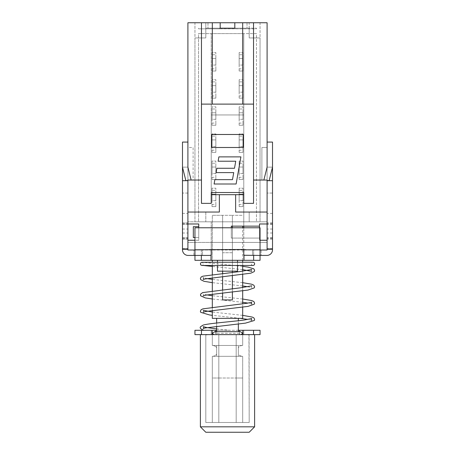 <?xml version="1.0" encoding="UTF-8"?>
<svg xmlns="http://www.w3.org/2000/svg" width="455" height="455" viewBox="0 0 455 455"><rect width="100%" height="100%" fill="white"/><g stroke="black" fill="none" stroke-linecap="round" stroke-linejoin="round"><path stroke-width="0.34" stroke-dasharray="2.27 1.71" d="M239.432 330.284L243.772 330.284L239.432 330.284L239.432 334.618L242.686 334.618L242.686 345.47L236.179 345.47L242.686 345.47A5.426 5.426 0 0 0 238.346 347.637A5.426 5.426 0 0 1 242.686 345.47L242.686 334.618L249.198 334.618L242.686 334.618L242.686 345.47L242.686 334.618L212.314 334.618L212.314 345.47L218.821 345.47L212.314 345.47A5.426 5.426 0 0 1 216.654 347.637L216.654 354.149L216.654 347.637A5.426 5.426 0 0 0 212.314 345.47L212.314 334.618L205.802 334.618L205.802 422.485L212.314 422.485L212.314 356.316A5.426 5.426 0 0 0 216.654 354.149A5.426 5.426 0 0 1 212.314 356.316L218.821 356.316L212.314 356.316L212.314 422.485L218.821 422.485L205.802 422.485L218.821 422.485L218.821 378.014L218.821 422.485L218.821 378.014L212.314 378.014L212.314 422.485L205.802 422.485L205.802 334.618L212.314 334.618L211.228 334.618L212.314 334.618L212.314 345.47L212.314 334.618L205.802 334.618L205.802 422.485L205.802 334.618L215.568 334.618L215.568 330.284L211.228 330.284L215.568 330.284M238.346 347.637L238.346 354.149A5.426 5.426 0 0 0 242.686 356.316L242.686 422.485L249.198 422.485L236.179 422.485L236.179 378.014L242.686 378.014L242.686 422.485L242.686 378.014L242.686 422.485L236.179 422.485L236.179 356.316L242.686 356.316A5.426 5.426 0 0 1 238.346 354.149L238.346 347.637M249.084 334.618L249.198 422.485L212.314 422.485L212.314 378.014L218.821 378.014L212.314 378.014L212.314 356.316L212.314 378.014L218.821 378.014L218.821 422.485L249.198 422.485L248.925 334.618M239.432 331.638L239.432 334.618L236.179 334.618L236.179 345.47L218.821 345.47L218.821 334.618L218.821 378.014L218.821 356.316L236.179 356.316L236.179 422.485L236.179 334.618L215.403 334.618L239.597 334.618L239.455 332.474L240.115 331.638M201.468 334.618L253.532 334.618L201.468 334.618L201.468 330.284L253.532 330.284L253.532 334.618L254.618 334.618L253.532 334.618M253.532 330.284L260.044 330.284L260.044 334.618L200.382 334.618L200.382 426.824L254.618 426.824L249.198 432.25L205.802 432.25L200.382 426.824M242.686 378.014L236.179 378.014L242.686 378.014L236.179 378.014L236.179 422.485L236.179 334.618L218.821 334.618L218.821 422.485L218.821 334.618L236.179 334.618L236.179 356.316L218.821 356.316L218.821 345.47L236.179 345.47L236.179 356.316L242.686 356.316L242.686 378.014M254.618 334.618L254.618 426.824M218.821 378.014L236.179 378.014L218.821 378.014M218.821 334.618L236.179 334.618M200.382 334.618L194.956 334.618L194.956 330.284L201.468 330.284M208.157 334.618L205.916 334.618M214.885 331.638L215.551 332.531L215.403 334.618M182.483 167.133L187.904 167.133L182.483 167.133L187.904 167.133L187.904 142.074L182.483 142.074L182.483 167.133L185.845 180.584L187.904 180.584L187.904 147.5L187.904 180.043L187.904 167.133L191.134 180.043L187.904 180.043L187.904 180.584L185.845 180.584L182.483 167.133L187.904 167.133L191.134 180.043L187.904 180.043L187.904 180.584L185.845 180.584L182.483 167.133L182.483 193.056L187.904 193.056L187.904 249.465L187.904 180.692L187.904 242.418L211.228 242.418L211.228 260.317L211.228 221.807L187.904 221.807L211.228 221.807L211.228 242.418L267.096 242.418L267.096 180.043L263.866 180.043L267.096 180.043L267.096 180.584L267.096 147.5L267.096 167.133L263.866 180.043L267.096 167.133L263.866 180.043L267.096 180.043L267.096 180.692L272.517 180.692L272.517 142.074L267.096 142.074L267.096 147.5L267.096 22.75L260.044 22.75L260.044 221.807L194.956 221.807L194.956 22.75L205.802 22.75L205.802 28.176L234.82 28.176L234.82 22.75L235.633 22.75L234.82 22.75L234.82 28.176L234.82 22.75L219.367 22.75L234.82 22.75M245.888 255.431L252.502 255.431L243.772 255.431L243.772 249.789L260.044 250.011L260.044 227.773L260.044 249.789L211.228 249.465L211.228 255.431L211.228 249.465L243.772 249.465L243.772 255.227M245.609 249.789L260.044 250L243.772 250M187.904 237.806L182.483 237.806L182.483 249.789A5.642 5.642 0 0 0 188.125 255.431L211.228 255.431L193.87 255.431L202.498 255.431L202.498 250.011L243.772 250.011L243.772 255.431L260.044 255.431L260.044 250.011L267.096 250.011L260.044 250.011L260.044 255.431L260.044 249.789L243.772 249.789L260.044 249.789L260.044 227.773L194.956 227.773L194.956 249.789L194.956 227.773L260.044 227.773L194.956 227.773L194.956 249.789L211.228 249.789L194.956 250.011L211.228 250M252.502 255.431L252.502 250.011L261.13 250.011L252.502 250.011L252.502 255.431L261.13 255.431L252.502 255.431M260.044 249.789L260.044 255.431L266.875 255.431A5.642 5.642 0 0 0 272.517 249.789L272.517 249.465L267.096 249.465L267.096 250.011L267.096 223.974L259.498 223.974L259.498 240.246L259.498 238.079L231.299 238.079L231.299 227.773M267.096 180.584L269.155 180.584L272.517 167.133L267.096 167.133L267.096 180.043L261.887 180.043L267.096 180.043L267.096 180.584L269.155 180.584L272.517 167.133L267.096 167.133L267.096 180.584L269.155 180.584L272.517 167.133L267.096 167.133L272.517 167.133M182.483 180.692L187.904 180.692L182.483 180.692L187.904 180.692L187.904 167.133L191.134 180.043L201.468 180.043L201.468 22.75M272.517 180.692L267.096 180.692L272.517 180.692L272.517 249.465L267.096 249.465L267.096 221.807L267.096 242.418L187.904 242.418L187.904 240.246L187.904 250.011L194.956 250.011L194.956 255.431L194.956 250.011L187.904 250.011L194.956 250.011L194.956 255.431L194.956 249.789M182.483 248.925L187.904 248.925M267.096 142.074L267.096 250.011L253.651 250.011L253.651 260.317L194.956 260.317L194.956 250.011L201.349 250.011L201.349 260.317L211.228 260.317L211.228 242.418M267.096 180.692L267.096 223.974M267.096 248.925L272.517 248.925M182.483 237.806L182.483 193.056L187.904 193.056L187.904 180.043L191.134 180.043M253.651 255.431L253.651 250.011L193.87 250.011L202.498 250.011L202.498 255.431L209.112 255.431M193.87 255.431L193.87 250.011L193.87 255.431M211.228 255.227L211.228 249.465L209.391 249.465L209.391 249.789M261.13 250.011L261.13 255.431L261.13 250.011L260.044 250.011L260.044 260.317L217.467 260.317L237.533 260.317L237.533 271.163L217.467 271.163L237.533 271.163L217.467 271.163L217.467 260.317L211.228 260.317L217.467 260.317M245.609 249.465L209.391 249.465M187.904 180.692L187.904 180.043L193.113 180.043L193.113 147.5L187.904 147.5L187.904 142.074M182.483 249.465L187.904 249.465L187.904 250.011L187.904 249.465L182.483 249.465M182.483 248.652L187.904 248.652M182.483 213.401L187.904 213.401M187.904 180.584L187.904 180.043L193.113 180.043L193.113 147.5L187.904 147.5L187.904 22.75L205.802 22.75L205.802 37.936L194.956 37.936L194.956 212.041L205.802 212.041L205.802 221.807L249.198 221.807L249.198 212.041L260.044 212.041L260.044 221.807L249.198 221.807L249.198 212.041L260.044 212.041L260.044 37.936L249.198 37.936L249.198 28.824L256.461 28.824L256.461 28.176L256.461 28.824L219.367 28.824L219.367 28.176L219.367 28.824L198.539 28.824L198.539 28.176L198.539 28.824L249.198 28.824L249.198 28.176L205.802 28.176L205.802 37.936L194.956 37.936L194.956 22.75M272.517 248.652L267.096 248.652M272.517 213.401L267.096 213.401M272.517 193.056L267.096 193.056L272.517 193.056M253.532 22.75L253.532 180.043L263.866 180.043M260.044 240.246L267.096 240.246M267.096 212.041L235.633 212.041L235.633 194.683M219.367 194.683L219.367 212.041L187.904 212.041M198.755 227.773L198.755 240.246L194.956 240.246M211.018 250.011L211.018 255.261M243.982 250.011L243.982 255.261M201.349 255.431L201.349 250.011L193.87 250.011M187.904 240.246L198.755 240.246L198.755 223.974L187.904 223.974M243.772 242.418L243.772 194.683L243.772 203.362L253.532 203.362L253.532 180.043M256.461 221.807L211.228 221.807L256.461 221.807L256.461 33.596L243.772 33.596L243.772 114.956L211.228 114.956L211.228 33.596L198.539 33.596L198.539 221.807L198.539 33.596L256.461 33.596L256.461 221.807L267.096 221.807L256.461 221.807M267.096 147.5L261.887 147.5L261.887 180.043L261.887 147.5L267.096 147.5M220.18 22.75L220.18 28.176L220.18 22.75L220.18 28.176L256.461 28.176L249.198 28.176L249.198 22.75L260.044 22.75L260.044 37.936L249.198 37.936L249.198 22.75L205.802 22.75M201.468 180.043L201.468 203.362L211.228 203.362L211.228 194.683L243.772 194.683M232.482 179.662L233.728 172.61L216.102 172.61L216.87 168.27L234.49 168.27L235.736 161.218L218.11 161.218L218.878 156.884L240.905 156.884L236.122 184.002L214.095 184.002L214.857 179.662L232.482 179.662M212.314 22.75L212.314 104.11L242.686 104.11L242.686 22.75M212.314 104.11L201.468 104.11M253.532 104.11L242.686 104.11M211.228 194.683L211.228 33.596L243.772 33.596L243.772 226.146L231.299 226.146L231.299 238.079L243.772 238.079L243.772 227.773M211.228 114.956L211.228 192.516L243.772 192.516L243.772 114.956L211.228 114.956M207.975 22.75L207.975 28.176L207.975 22.75M247.025 22.75L247.025 28.176L247.025 22.75M211.768 134.481L211.768 147.5L243.232 147.5L243.232 134.481L211.768 134.481M237.533 262.211L237.533 265.47M217.467 262.216L217.467 265.47M198.755 226.687L198.755 237.533L193.329 237.533L193.329 226.687L198.755 226.687L198.755 237.533L194.956 237.533M237.533 260.317L243.772 260.317L243.772 238.079L259.498 238.079L259.498 227.773M259.498 226.146L243.772 226.146M235.633 28.176L235.633 28.824L235.633 28.176M216.654 328.897L230.037 330.279L215.3 330.284M203.903 330.284L213.64 330.284M252.952 265.464A1.627 1.627 0 0 1 251.365 263.837A1.627 1.627 0 0 1 252.974 262.211M238.346 330.284L216.654 330.284M211.228 330.284L211.228 334.618L211.228 330.284M243.772 330.284L243.772 334.618L243.772 330.284M215.568 331.638L215.568 334.618M232.38 252.718L232.38 260.317L222.62 260.317L222.62 299.908L232.38 299.908L232.38 260.317L222.62 260.317L222.62 252.718L232.38 252.718L232.38 215.295L232.38 299.908L222.62 299.908L222.62 215.295L222.62 252.718L232.38 252.718L232.38 260.317L232.38 252.718M242.686 226.146L242.686 318.352L212.314 318.352L212.314 215.295L232.38 215.295L222.62 215.295L222.62 299.908L232.38 299.908L232.38 215.295L242.686 215.295L232.38 215.295L232.38 226.146M222.62 260.317L222.62 252.718L222.62 260.317M222.62 292.974L222.62 289.704M222.62 276.64L222.62 273.37M222.62 271.163L222.62 215.295L212.314 215.295L212.314 260.317M232.38 227.773L232.38 271.163M232.38 272.369L232.38 275.639M232.38 288.703L232.38 291.974M212.314 310.475L212.314 307.193M212.314 294.135L212.314 290.859M212.314 277.8L212.314 274.519M212.314 265.47L212.314 262.216M242.686 307.153L242.686 303.877M242.686 290.819L242.686 287.537M242.686 274.484L242.686 271.203M242.686 265.47L242.686 262.216M242.686 260.317L242.686 227.773M238.346 318.352L216.654 318.352L238.346 318.352L238.346 331.638M238.346 324.005L238.346 320.729M216.654 318.352L216.654 334.618L238.346 334.618L216.654 334.618L216.654 331.638M216.654 326.286L216.654 323.016M238.346 356.316L238.346 345.47L216.654 345.47L238.346 345.47L238.346 356.316L216.654 356.316L216.654 345.47L216.654 356.316L238.346 356.316M215.841 68.853L215.841 71.02L212.041 71.02L212.041 68.853L215.841 68.853L215.841 65.054L212.041 65.054L212.041 58.547L215.841 58.547L215.841 65.054L212.041 65.054L212.041 68.853M212.041 52.581L212.041 71.02L215.841 71.02L215.841 52.581L215.841 54.748L212.041 54.748L212.041 52.581L215.841 52.581L212.041 52.581M212.041 54.748L212.041 58.547L215.841 58.547L215.841 54.748M242.959 68.853L242.959 71.02L239.159 71.02L239.159 68.853L242.959 68.853L242.959 65.054L239.159 65.054L239.159 58.547L242.959 58.547L242.959 65.054L239.159 65.054L239.159 68.853M239.159 52.581L239.159 71.02L242.959 71.02L242.959 52.581L242.959 54.748L239.159 54.748L239.159 52.581L242.959 52.581L239.159 52.581M239.159 54.748L239.159 58.547L242.959 58.547L242.959 54.748M215.841 95.971L215.841 98.144L212.041 98.144L212.041 95.971L215.841 95.971L215.841 92.177L212.041 92.177L212.041 85.665L215.841 85.665L215.841 92.177L212.041 92.177L212.041 95.971M212.041 79.699L212.041 98.144L215.841 98.144L215.841 79.699L215.841 81.872L212.041 81.872L212.041 79.699L215.841 79.699L212.041 79.699M212.041 81.872L212.041 85.665L215.841 85.665L215.841 81.872M242.959 95.971L242.959 98.144L239.159 98.144L239.159 95.971L242.959 95.971L242.959 92.177L239.159 92.177L239.159 85.665L242.959 85.665L242.959 92.177L239.159 92.177L239.159 95.971M239.159 79.699L239.159 98.144L242.959 98.144L242.959 79.699L242.959 81.872L239.159 81.872L239.159 79.699L242.959 79.699L239.159 79.699M239.159 81.872L239.159 85.665L242.959 85.665L242.959 81.872M215.841 123.089L215.841 125.261L212.041 125.261L212.041 123.089L215.841 123.089L215.841 119.295L212.041 119.295L212.041 112.783L215.841 112.783L215.841 119.295L212.041 119.295L212.041 123.089M212.041 106.817L212.041 125.261L215.841 125.261L215.841 106.817L215.841 108.99L212.041 108.99L212.041 106.817L215.841 106.817L212.041 106.817M212.041 108.99L212.041 112.783L215.841 112.783L215.841 108.99M242.959 123.089L242.959 125.261L239.159 125.261L239.159 123.089L242.959 123.089L242.959 119.295L239.159 119.295L239.159 112.783L242.959 112.783L242.959 119.295L239.159 119.295L239.159 123.089M239.159 106.817L239.159 125.261L242.959 125.261L242.959 106.817L242.959 108.99L239.159 108.99L239.159 106.817L242.959 106.817L239.159 106.817M239.159 108.99L239.159 112.783L242.959 112.783L242.959 108.99M215.841 150.213L215.841 152.38L212.041 152.38L212.041 150.213L215.841 150.213L215.841 146.413L212.041 146.413L212.041 139.907L215.841 139.907L215.841 146.413L212.041 146.413L212.041 150.213M212.041 133.941L212.041 152.38L215.841 152.38L215.841 133.941L215.841 136.108L212.041 136.108L212.041 133.941L215.841 133.941L212.041 133.941M212.041 136.108L212.041 139.907L215.841 139.907L215.841 136.108M242.959 150.213L242.959 152.38L239.159 152.38L239.159 150.213L242.959 150.213L242.959 146.413L239.159 146.413L239.159 139.907L242.959 139.907L242.959 146.413L239.159 146.413L239.159 150.213M239.159 133.941L239.159 152.38L242.959 152.38L242.959 133.941L242.959 136.108L239.159 136.108L239.159 133.941L242.959 133.941L239.159 133.941M239.159 136.108L239.159 139.907L242.959 139.907L242.959 136.108M215.841 177.331L215.841 179.498L212.041 179.498L212.041 177.331L215.841 177.331L215.841 173.531L212.041 173.531L212.041 167.025L215.841 167.025L215.841 173.531L212.041 173.531L212.041 177.331M212.041 161.059L212.041 179.498L215.841 179.498L215.841 161.059L215.841 163.226L212.041 163.226L212.041 161.059L215.841 161.059L212.041 161.059M212.041 163.226L212.041 167.025L215.841 167.025L215.841 163.226M242.959 177.331L242.959 179.498L239.159 179.498L239.159 177.331L242.959 177.331L242.959 173.531L239.159 173.531L239.159 167.025L242.959 167.025L242.959 173.531L239.159 173.531L239.159 177.331M239.159 161.059L239.159 179.498L242.959 179.498L242.959 161.059L242.959 163.226L239.159 163.226L239.159 161.059L242.959 161.059L239.159 161.059M239.159 163.226L239.159 167.025L242.959 167.025L242.959 163.226M215.841 204.449L215.841 206.615L212.041 206.615L212.041 204.449L215.841 204.449L215.841 200.649L212.041 200.649L212.041 194.143L215.841 194.143L215.841 200.649L212.041 200.649L212.041 204.449M212.041 188.177L212.041 206.615L215.841 206.615L215.841 188.177L215.841 190.349L212.041 190.349L212.041 188.177L215.841 188.177L212.041 188.177M212.041 190.349L212.041 194.143L215.841 194.143L215.841 190.349M242.959 204.449L242.959 206.615L239.159 206.615L239.159 204.449L242.959 204.449L242.959 200.649L239.159 200.649L239.159 194.143L242.959 194.143L242.959 200.649L239.159 200.649L239.159 204.449M239.159 188.177L239.159 206.615L242.959 206.615L242.959 188.177L242.959 190.349L239.159 190.349L239.159 188.177L242.959 188.177L239.159 188.177M239.159 190.349L239.159 194.143L242.959 194.143L242.959 190.349M249.198 22.75L260.044 22.75M205.802 212.041L205.802 221.807L194.956 221.807L194.956 212.041L205.802 212.041M239.432 333.265L215.568 333.265M182.483 237.828L187.904 237.828M182.483 239.12L187.904 239.12M182.483 238.215L187.904 238.215M182.483 233.005L187.904 233.005M182.483 229.047L187.904 229.047M182.483 223.837L187.904 223.837M182.483 222.933L187.904 222.933M182.483 224.224L187.904 224.224M272.517 237.828L267.096 237.828M272.517 239.12L267.096 239.12M272.517 238.215L267.096 238.215M272.517 233.005L267.096 233.005M272.517 229.047L267.096 229.047M272.517 223.837L267.096 223.837M272.517 222.933L267.096 222.933M272.517 224.224L267.096 224.224M249.198 334.891L247.952 334.891M205.74 334.891L207.048 334.891M247.895 334.8L249.243 334.846M187.904 239.159L182.483 239.159M187.904 222.887L182.483 222.887M187.904 224.247L182.483 224.247M272.517 237.806L267.096 237.806M272.517 239.159L267.096 239.159M272.517 222.887L267.096 222.887M272.517 224.247L267.096 224.247M203.214 326.639L203.635 327.594M251.774 318.472L251.365 319.416M242.686 266.363L202.202 262.245L203.607 263.843C203.294 264.981 202.799 265.521 202.122 265.47M251.786 269.474L251.365 270.429L251.774 271.368M242.686 269.639L212.314 266.414M203.635 278.579L203.209 279.535M251.774 285.814L251.359 286.758L251.769 287.702L248.026 286.752M242.686 285.967L212.314 282.652M206.968 294.92L203.203 293.964L203.624 294.92L203.203 295.881M242.686 282.692L212.314 279.37M206.974 278.591L203.22 277.635M251.786 304.042L248.026 303.087M242.686 302.302L212.314 298.986M203.22 310.304L203.635 311.254L203.214 312.21M242.686 299.026L212.314 295.71M251.786 320.371L248.026 319.427M240.325 318.352L212.314 315.321M251.78 302.143L251.365 303.087M242.686 315.361L212.314 312.045"/><path stroke-width="0.68" d="M216.654 330.284L194.956 330.284L194.956 334.618L254.618 334.618L254.618 426.824L200.382 426.824L205.802 432.25L249.198 432.25L254.618 426.824M200.382 334.618L200.382 426.824M254.618 334.618L260.044 334.618L260.044 330.284L238.346 330.284M213.987 334.618L212.172 333.265L214.885 331.638L240.376 331.667L242.828 333.265L241.013 334.618M243.772 255.227L260.044 255.431L260.044 227.773L194.956 227.773L194.956 249.789L243.772 249.465L243.772 255.227M191.134 180.043L187.904 167.133L187.904 22.75L220.18 22.75L220.18 28.176L234.82 28.176L234.82 22.75L267.096 22.75L267.096 142.074L272.517 142.074L272.517 167.133L269.155 180.584L267.096 180.584M267.096 142.074L267.096 167.133L263.866 180.043M187.904 180.692L182.483 180.692L182.483 142.074L187.904 142.074M182.483 167.133L185.845 180.584L187.904 180.584M211.228 249.789L211.228 255.227L209.112 255.431L194.956 255.431L194.956 249.789M201.349 255.431L201.349 260.317L194.956 260.317L194.956 255.431L188.125 255.431A5.642 5.642 0 0 1 182.483 249.789L182.483 248.925L187.904 248.925L187.904 180.043L201.468 180.043M253.532 180.043L267.096 180.043L267.096 248.925L272.517 248.925L272.517 249.789A5.642 5.642 0 0 1 266.875 255.431L260.044 255.431L260.044 260.317L211.018 260.317L211.018 255.261M182.483 180.692L182.483 248.925M272.517 167.133L272.517 180.692L267.096 180.692M272.517 248.925L272.517 180.692M260.044 250.011L267.096 250.011L267.096 248.925M267.096 240.246L260.044 240.246M231.299 227.773L231.299 226.146L259.498 226.146L259.498 223.974L267.096 223.974M187.904 212.041L219.367 212.041L219.367 194.683L235.633 194.683L235.633 212.041L267.096 212.041M187.904 223.974L198.755 223.974L198.755 227.773M194.956 240.246L187.904 240.246M187.904 248.925L187.904 250.011L194.956 250.011M243.982 255.261L243.982 260.317M211.228 194.683L219.367 194.683M232.482 179.662L233.728 172.61L216.102 172.61L216.87 168.27L234.49 168.27L235.736 161.218L218.11 161.218L218.878 156.884L240.905 156.884L236.122 184.002L214.095 184.002L214.857 179.662L232.482 179.662M212.314 104.11L212.314 22.75M242.686 22.75L242.686 104.11M253.532 22.75L253.532 203.362L243.772 203.362L243.772 192.516L211.228 192.516L211.228 203.362L201.468 203.362L201.468 22.75M201.468 104.11L253.532 104.11M235.633 194.683L243.772 194.683M211.768 147.5L211.768 134.481L243.232 134.481L243.232 147.5L211.768 147.5M217.467 265.47L217.467 271.163L237.533 271.163L237.533 265.47M237.533 260.317L237.533 262.211M217.467 260.317L217.467 262.216M201.349 260.317L211.018 260.317M253.651 255.431L253.651 260.317M194.956 237.533L193.329 237.533L193.329 226.687L198.755 226.687M259.498 227.773L259.498 226.146M243.772 227.773L243.772 226.146M252.974 262.211A1.627 1.627 0 0 1 254.618 263.843A1.627 1.627 0 0 1 252.952 265.464M253.532 330.284L253.532 334.618M239.432 330.284L239.432 331.638M201.468 330.284L201.468 334.618M215.568 330.284L215.568 331.638M232.38 291.974L232.38 299.908L222.62 299.908L222.62 292.974M222.62 289.704L222.62 276.64M222.62 273.37L222.62 271.163M232.38 226.146L232.38 227.773M232.38 271.163L232.38 272.369M232.38 275.639L232.38 288.703M242.686 307.153L242.686 318.352L212.314 318.352L212.314 310.475M212.314 307.193L212.314 294.135M212.314 290.859L212.314 277.8M212.314 274.519L212.314 265.47M212.314 262.216L212.314 260.317M242.686 303.877L242.686 290.819M242.686 287.537L242.686 274.484M242.686 271.203L242.686 265.47M242.686 262.216L242.686 260.317M242.686 227.773L242.686 226.146M238.346 331.638L238.346 324.005M238.346 320.729L238.346 318.352M216.654 331.638L216.654 326.286M216.654 323.016L216.654 318.352M220.18 22.75L234.82 22.75M243.772 249.789L260.044 249.789M242.828 330.284L242.828 334.618M212.172 330.284L212.172 334.618M216.654 328.897L206.974 327.594L203.214 326.639M203.903 330.284C200.547 329.05 199.449 327.85 200.604 326.696L203.055 325.132C208.492 323.363 232.039 321.685 244.528 319.967L251.774 318.472M202.128 265.47L253.003 265.464M251.774 271.368L242.686 269.639M212.314 266.414L201.155 265.254L200.501 264.548L200.501 263.161L201.582 262.273L253.008 262.211M203.214 279.535L205.074 278.966L250.773 273.188L254.208 271.624L254.618 270.418L253.827 268.848L248.163 267.136L242.686 266.363M248.026 286.752L242.686 285.967M212.314 282.652L204.011 281.304L200.718 279.666L200.382 278.568L201.099 277.061L202.902 276.174L240.53 271.47L251.786 269.474M203.203 295.881L205.853 295.13L248.015 290.057L254.237 287.901L254.612 286.752L253.822 285.177L251.666 284.21L242.686 282.692M212.314 279.37L206.974 278.591M203.22 277.635L203.635 278.579M251.365 303.087L251.786 304.042M248.026 303.087L242.686 302.302M212.314 298.986L205.262 297.911L200.575 295.778L200.53 294.158L202.617 292.605L240.553 287.805L251.774 285.814M203.214 312.21L205.848 311.47L248.02 306.391L254.282 304.173L254.618 303.081L253.833 301.517L251.689 300.556L242.686 299.026M212.314 295.71L206.968 294.92M251.365 319.416L251.786 320.371M248.026 319.427L240.325 318.352M212.314 315.321L209.505 314.945L200.712 312.34L200.382 311.248L201.099 309.736L202.93 308.837L247.6 303.161L251.78 302.143M203.635 327.594L203.22 328.544L205.103 327.964L245.535 323.113L254.282 320.502L254.618 319.404L253.896 317.897L252.4 317.107L242.686 315.361M212.314 312.045L203.22 310.304"/></g></svg>
